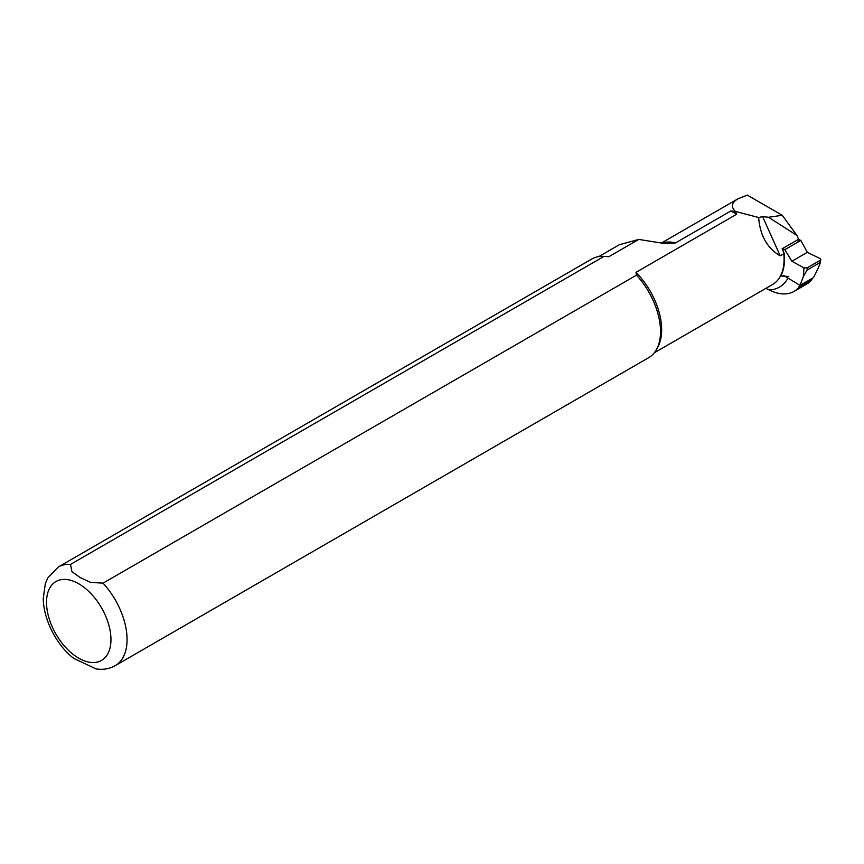 <?xml version="1.0" encoding="UTF-8"?>
<svg xmlns="http://www.w3.org/2000/svg" width="864" height="864" viewBox="0 0 864 864"><rect width="100%" height="100%" fill="white"/><g stroke="black" fill="none" stroke-linecap="round" stroke-linejoin="round"><path stroke-width="1.3" d="M807.073 270.065L819.688 262.775L820.066 263.477L818.348 267.862L813.532 277.582L800.032 285.379L803.369 276.502L807.073 270.065L807.235 267.797L803.984 267.862L791.867 261.252L784.814 249.664L783.173 248.681M784.814 249.664L800.82 240.43L807.322 252.331L820.076 258.574L820.789 259.589L819.688 262.775M798.649 239.458L800.82 240.43M800.032 285.379L783.432 275.346M791.867 261.252L807.322 252.331M807.235 267.797L820.141 260.345M812.462 278.197L811.512 280.195L798.628 287.626A54.108 31.234 60 0 1 794.027 291.406A54.108 31.234 60 0 1 769.241 289.948L765.914 288.349M794.027 291.406L806.911 283.964A54.108 31.234 -120 0 0 811.512 280.195M796.9 235.408L768.539 217.274L762.588 216.594L758.657 217.523L735.329 211.388C730.75 206.777 731.592 202.608 737.856 198.882L747.295 195.113L782.255 215.298L796.9 235.408L798.617 239.242A3.413 1.976 -120 0 1 797.958 241.391M762.588 216.594L780.214 255.83L784.264 253.562L782.114 248.778L798.617 239.242M735.08 211.54L730.912 210.935L736.646 214.24L735.329 211.388M736.646 214.24L635.958 272.365L636.487 275.162L103.043 583.146L90.547 582.39L80.201 577.573L71.842 571.59L70.546 564.386L603.99 256.403L608.839 256.705A55.534 32.054 -120 0 0 605.34 256.403L602.748 256.349A56.948 32.886 -120 0 0 591.764 259.016L58.32 567L47.736 578.027L45.328 583.589L43.2 599C44.172 623.927 59.648 647.892 73.894 658.476L96.001 668.887M95.688 668.833C102.708 670.043 109.242 668.974 115.268 665.636L648.724 357.653A56.948 32.886 -120 0 0 656.51 349.477L657.763 347.198A55.534 32.054 -120 0 0 635.958 272.365M608.839 256.705L638.777 239.425L619.564 244.663M758.657 217.523C760.039 235.472 767.221 248.249 780.214 255.83M768.539 217.274L782.255 215.298M784.264 253.562A55.555 32.076 60 0 1 780.786 275.994L788.789 276.437M798.628 287.626L799.772 285.217M730.912 210.935L675.508 242.924L665.032 243.616L638.777 239.425M603.99 256.403A56.948 32.886 -120 0 0 602.748 256.349M656.51 349.477A56.948 32.886 -120 0 0 636.487 275.162M73.224 657.936L73.894 658.476M803.984 267.862L803.369 276.502M654.329 352.771L772.589 284.494A55.534 32.054 -120 0 0 783.832 253.746M769.241 289.948A61.225 35.348 -120 0 0 787.968 278.089M115.268 665.636A56.948 32.886 -120 0 0 103.043 583.146M70.546 564.386A56.948 32.886 -120 0 0 58.32 567M78.743 583.772A45.565 26.309 -120 0 0 50.836 623.462A45.565 26.309 -120 0 0 106.639 655.679A45.565 26.309 -120 0 0 78.743 583.772M675.508 242.924A54.108 31.234 -120 0 0 661.738 243.173M820.768 259.686L820.066 263.477M598.806 256.597L619.542 244.62M661.273 243.097L737.856 198.882M784.231 249.318L782.741 250.182"/></g></svg>
